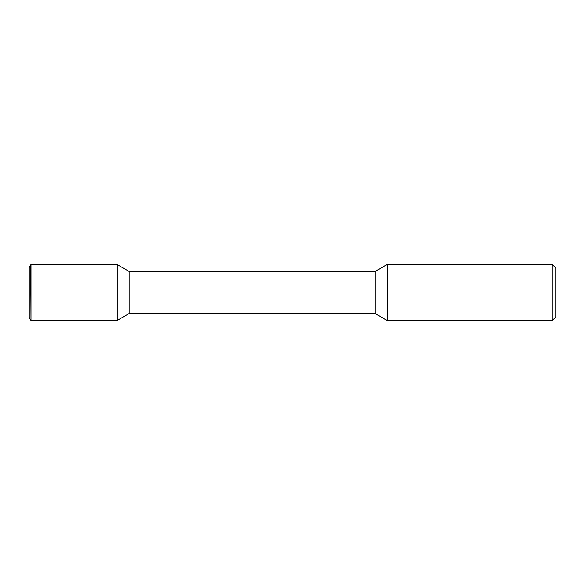 <?xml version="1.0" encoding="UTF-8"?>
<svg xmlns="http://www.w3.org/2000/svg" width="585" height="585" viewBox="0 0 585 585"><rect width="100%" height="100%" fill="white"/><g stroke="black" fill="none" stroke-linecap="round" stroke-linejoin="round"><path stroke-width="0.88" d="M555.75 317.07L552.24 320.58L555.75 317.07L555.75 267.93L552.24 264.42L387.27 264.42L387.27 320.58L375.109 313.56L375.109 271.44L129.161 271.44L117 264.42L31.005 264.42L31.005 320.58L117 320.58L117 264.42M29.25 317.538L30.698 320.053L29.25 317.538L29.25 267.462L31.005 264.42M129.161 313.56L375.109 313.56L129.161 313.56L117 320.58L31.005 320.58L30.698 264.946L31.005 320.58L30.698 320.053L31.005 320.58L117 320.58L117.914 320.053L117.914 264.946L117.914 320.053L129.161 313.56L129.161 271.44M375.109 313.56L387.27 320.58L552.24 320.58L552.24 264.42M117 320.58L117.914 320.053L117 320.58L31.005 320.58M375.109 271.44L387.27 264.42M552.24 320.58L387.27 320.58"/></g></svg>
